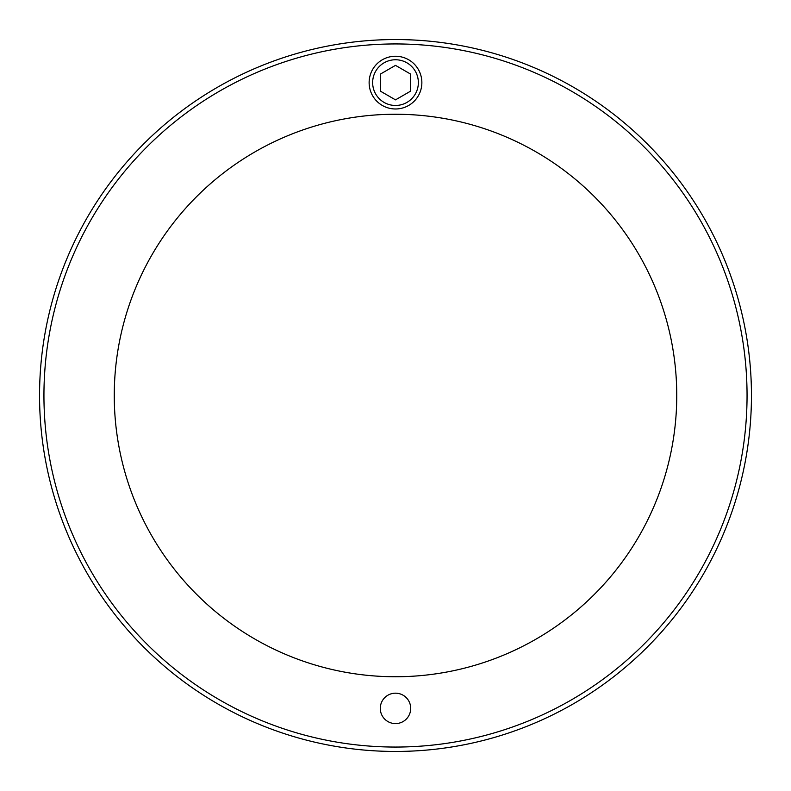 <?xml version="1.0" encoding="UTF-8"?>
<svg xmlns="http://www.w3.org/2000/svg" width="791" height="791" viewBox="0 0 791 791"><rect width="100%" height="100%" fill="white"/><g stroke="black" fill="none" stroke-linecap="round" stroke-linejoin="round"><path stroke-width="1.19" d="M39.55 395.5A355.95 355.95 0 0 1 573.475 87.237A355.95 355.95 0 0 1 573.475 703.763A355.95 355.95 0 0 1 39.55 395.5M410.697 708.38A15.197 15.197 0 0 1 387.897 721.55A15.197 15.197 0 0 1 387.897 695.22A15.197 15.197 0 0 1 410.697 708.38M114.26 395.5A281.24 281.24 0 0 1 536.12 151.931A281.24 281.24 0 0 1 536.12 639.069A281.24 281.24 0 0 1 114.26 395.5M43.94 395.5A351.56 351.56 0 0 0 571.28 699.956A351.56 351.56 0 0 0 571.28 91.044A351.56 351.56 0 0 0 43.94 395.5M369.13 82.62A26.37 26.37 0 0 0 408.68 105.45A26.37 26.37 0 0 0 408.68 59.78A26.37 26.37 0 0 0 369.13 82.62M380.56 91.242L380.56 73.988L395.5 65.366L410.44 73.988L410.44 91.242L395.5 99.864L380.56 91.242M372.65 82.62A22.85 22.85 0 0 1 406.93 62.825A22.85 22.85 0 0 1 406.93 102.405A22.85 22.85 0 0 1 372.65 82.62"/></g></svg>
